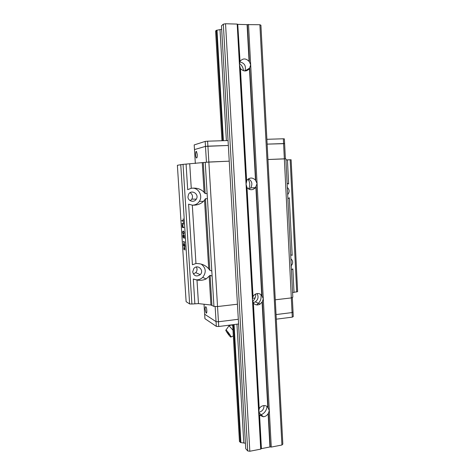 <?xml version="1.0" encoding="UTF-8"?>
<svg xmlns="http://www.w3.org/2000/svg" width="475" height="475" viewBox="0 0 475 475"><rect width="100%" height="100%" fill="white"/><g stroke="black" fill="none" stroke-linecap="round" stroke-linejoin="round"><path stroke-width="0.71" d="M243.527 70.751C243.23 67.693 241.876 65.253 239.465 63.424M248.627 189.02C250.307 185.6 250.093 182.305 247.998 179.117M252.658 301.387C254.82 299.375 255.859 296.893 255.77 293.936M259.884 24.73L247.386 24.605L249.399 61.827L250.675 64.808L271.278 447.076L281.93 445.004L282.833 444.107L260.918 25.217L259.884 24.73L281.93 445.004M221.677 29.343L216.398 30.299L215.591 31.012L221.967 140.731M223.327 24.16L221.475 25.798L245.729 448.685L247.695 450.935L249.826 451.25L260.716 449.13L261.208 448.673L259.344 414.889L258.685 412.401L237.197 24.083L225.536 23.75L223.327 24.16L247.695 450.935M248.502 24.403L250.675 64.808L249.458 68.56C246.638 71.772 243.627 71.755 240.427 68.513L239.447 64.725L239.828 61.744L237.761 24.332L237.197 24.083M237.761 24.332L240.029 61.34C242.885 58.134 245.896 58.164 249.072 61.423L247.083 24.629L237.987 24.367M247.083 24.629L247.386 24.605M260.716 449.13L258.685 412.401L259.213 408.648C260.306 406.891 261.802 405.876 263.702 405.608C265.347 405.466 266.701 405.988 267.769 407.164L269.313 410.543L268.393 413.292L270.21 446.922L271.278 447.076M270.21 446.922L261.208 448.673M236.954 324.188L243.794 442.997L245.415 443.228M243.794 442.997L240.902 442.587L234.062 324.556M232.667 324.734L239.453 441.518L240.902 442.587M248.781 68.655L248.728 69.487M254.41 187.702L253.697 189.145M260.9 294.565C261.648 298.834 260.247 302.219 256.714 304.724M267.045 406.487C266.428 411.059 263.969 413.998 259.671 415.298M223.404 140.689L217.004 30.186M219.996 29.646L226.379 140.594M225.536 23.75L249.826 451.25M268.393 413.292L268.126 413.683C266.962 415.548 265.371 416.575 263.346 416.759L259.576 415.192L261.422 448.584M239.768 61.904C244.578 62.997 246.311 65.989 244.963 70.882L244.91 70.989M248.419 178.826C252.053 181.052 252.807 184.068 250.681 187.874L249.078 189.258M257.022 293.58C258.792 296.756 258.228 299.523 255.336 301.892L253.116 302.7M264.005 405.585C263.993 409.29 262.218 411.522 258.679 412.282M263.287 298.751L262.36 301.678L260.169 304.077C257.61 305.473 255.348 305.152 253.389 303.109L252.463 300.004L252.819 296.81L254.695 294.542C257.331 292.962 259.677 293.241 261.725 295.373L263.287 298.751M257.076 183.558L255.491 187.649C252.67 190.416 249.844 190.404 247.006 187.601L246.056 184.163L246.869 180.28C249.702 177.335 252.581 177.306 255.497 180.179L257.076 183.558M216.398 30.299L222.805 140.707M233.48 324.633L240.32 442.504M249.399 61.827L249.072 61.423M239.828 61.744L240.029 61.34M259.344 414.889L259.576 415.192M276.296 319.176L292.297 317.14L292.066 312.574L293.045 312.051L292.066 312.574L276.058 314.569L292.066 312.574L291.329 297.914L275.286 299.79L291.329 297.914L292.808 297.207L285.891 158.876L284.347 158.822L283.587 143.563L267.14 144.127L284.62 143.652L283.587 143.563L283.343 138.777L266.891 139.306M255.081 297.973L252.528 298.27L255.081 297.973M191.894 304.018L189.626 303.935L186.123 301.667L177.377 165.282L183.041 164.362L191.894 304.018L198.467 303.608L210.924 305.009L213.946 306.411L217.532 306.547L237.441 304.22L217.532 306.547L208.857 162.028L229.241 161.167L206.441 162.218L205.485 146.377L194.483 149.577L195.338 163.477M285.944 159.903L291.122 159.772L297.623 291.62L292.576 292.606M283.343 138.777L284.382 138.89L285.38 158.858L267.947 159.517L284.347 158.822L291.329 297.914L292.315 297.445L293.277 316.599L292.297 317.14M183.041 164.362L208.857 162.028L207.908 146.163L205.485 146.377L228.338 145.463L207.908 146.163L207.611 141.188L205.182 141.413L194.192 144.923L194.483 149.577L205.485 146.377L205.182 141.413M180.749 164.54L189.626 303.935M183.332 221.867L183.451 223.678L182.073 223.458L182.103 223.921L183.588 224.17L183.332 221.867M183.285 231.034C182.501 231.378 182.418 232.305 183.047 233.819L183.291 234.021C184.229 233.949 184.365 233.047 183.694 231.313L183.285 231.034M183.231 241.567L183.261 242.03L184.751 242.446L184.722 241.983L183.231 241.567M183.849 247.451L183.997 249.654L184.799 247.612L184.989 250.082L184.793 247.202L183.991 249.244L183.849 247.451M184.068 244.138L183.789 243.432C183.427 243.331 183.332 244.192 183.516 246.026L185.013 246.483L184.502 243.479L184.223 244.126M184.169 234.953L184.348 237.743L183.219 234.81C182.727 235.303 182.756 236.384 183.326 238.052L183.213 235.244L184.496 238.349L184.169 234.953M182.151 224.705L182.323 227.406L183.813 227.679L183.783 227.21L183.012 227.068L182.881 224.972L182.905 227.05L182.4 226.961L182.151 224.705M183.142 218.844L183.255 220.661L181.877 220.465L181.907 220.928L183.392 221.148L183.142 218.844M291.442 269.913L292.861 268.886L291.436 269.776M205.23 162.308L213.946 306.411M194.863 303.679L193.307 278.997L196.994 280.054C200.29 280.636 203.353 280.262 206.174 278.932L210.11 275.28L212.117 276.123M287.114 183.332L288.634 184.009L287.114 183.261M207.118 193.515L205.152 193.568L204.066 192.31C201.002 188.979 196.733 187.637 191.259 188.278L187.684 189.667L186.081 164.231M183.582 224.081L182.103 223.921M182.465 223.897L182.436 223.517M183.783 234.044L183.273 233.575M183.029 231.533L183.314 231.04M184.739 242.315L183.261 242.03M183.623 242.001L183.605 241.674M185.001 246.341L183.516 246.026M183.878 245.997L183.855 245.676M184.466 243.865L184.555 243.556M183.249 235.244L183.297 234.941M183.807 227.584L182.323 227.406M182.685 227.377L182.661 227.008M183.392 221.065L181.907 220.928M182.269 220.905L182.246 220.519M296.703 292.048L290.16 159.743M290.688 254.754L292.184 255.366L289.317 197.784L287.88 198.633M291.044 265.923C293.253 263.399 293.206 261.024 290.89 258.792M287.678 194.536L287.814 194.406C289.708 191.912 289.548 189.59 287.322 187.441M290.682 254.748L292.184 255.366M289.317 197.784L287.886 198.71M211.808 271.035L209.808 270.251L205.461 198.698L207.433 198.704M192.417 264.771L195.955 263.5C201.418 263.471 205.675 265.246 208.721 268.826L204.535 200.028L203.472 201.388C200.545 204.131 196.822 205.39 192.31 205.164L188.599 204.173L192.417 264.771M209.808 270.251L208.721 268.826M193.307 278.997C196.721 280.482 199.85 279.941 202.706 277.376C206.506 272.282 205.99 267.847 201.162 264.07M192.28 188.148C198.651 187.803 203.039 196.003 199.387 201.317C197.707 203.822 195.379 205.105 192.411 205.17M187.958 196.935C188.035 201.293 194.251 202.926 196.294 199.15C199.601 194.144 191.324 188.949 188.551 194.322L187.958 196.935M192.684 271.908C193.996 276.112 196.519 277.02 200.254 274.639C204.588 270.459 197.725 263.791 193.865 268.464L192.684 271.908M205.461 198.698L204.535 200.028M183.415 231.491L183.855 231.539M196.335 266.998C197.446 268.987 197.25 270.875 195.748 272.656L193.313 273.962M190.107 192.684C192.5 194.328 193.082 196.478 191.852 199.132L190.232 200.693M183.314 231.503L183.7 231.752C184.146 233.029 184.057 233.664 183.445 233.652L183.071 233.391C182.632 232.103 182.715 231.467 183.314 231.503L183.677 231.473M184.876 245.985L184.211 245.783L184.425 243.871L184.977 245.973M184.11 245.753L183.593 245.599L183.73 243.823L184.211 245.747M204.036 304.238L204.654 314.224L216.054 321.646L215.139 306.458L217.532 306.547L218.447 321.765L238.308 319.283L218.447 321.765L216.054 321.646L218.447 321.765L218.726 326.509L238.575 323.98M205.152 309.391C205.093 307.337 205.342 306.494 205.912 306.85C207.011 307.871 207.195 314.302 206.085 312.978L205.152 309.391M197.262 154.529C197.315 157.094 197.012 158.217 196.359 157.896C195.278 156.863 195.463 150.248 196.537 151.584L197.262 154.529M216.339 326.378L204.927 318.678L204.654 314.224L216.054 321.646L216.339 326.378L218.726 326.509M228.053 140.541L207.611 141.188M232.726 325.779L231.693 324.858M228.718 326.165L229.164 325.939L232.982 330.202M230.696 336.977L230.666 336.953C229.176 335.985 224.74 329.454 225.981 330.06C227.192 330.422 232.596 338.348 230.696 336.977M229.051 334.596L227.555 332.399L229.182 334.703M269.925 446.928L268.126 413.683M262.36 301.678L268.084 407.544M256.144 186.675L262.04 295.759M249.737 68.115L255.817 180.571M252.819 296.81L246.763 187.203M259.023 409.112L253.145 302.759M246.418 181.07L240.178 68.062M267.769 407.164L262.087 302.088M261.725 295.373L255.871 187.097M255.497 180.179L249.458 68.56M247.006 187.601L253.015 296.364M253.389 303.109L259.213 408.648M240.427 68.513L246.62 180.648M292.861 268.886L294.031 292.357M211.933 305.253L210.11 275.28M209.184 276.385L210.924 305.009M198.467 303.608L196.994 280.054M287.428 159.861L288.634 184.009M205.152 193.568L203.276 162.705M191.259 188.278L189.739 164M202.273 162.83L204.066 192.31M192.31 205.164L195.955 263.5M249.761 68.079L244.963 70.882M263.346 416.759L258.685 412.46M255.491 187.649L250.681 187.874M260.169 304.077L255.336 301.892M183.409 233.789L183.047 233.819M202.706 277.376L206.174 278.932M199.387 201.317L203.472 201.388M196.294 199.15L191.852 199.132M200.254 274.639L195.748 272.656M206.085 312.978L206.583 312.918M196.359 157.896L196.84 157.878M229.087 325.897C229.621 325.808 228.006 325.939 231.83 324.947L231.948 324.829M231.022 336.828L233.32 336.015M225.981 330.06L228.95 325.832"/></g></svg>
